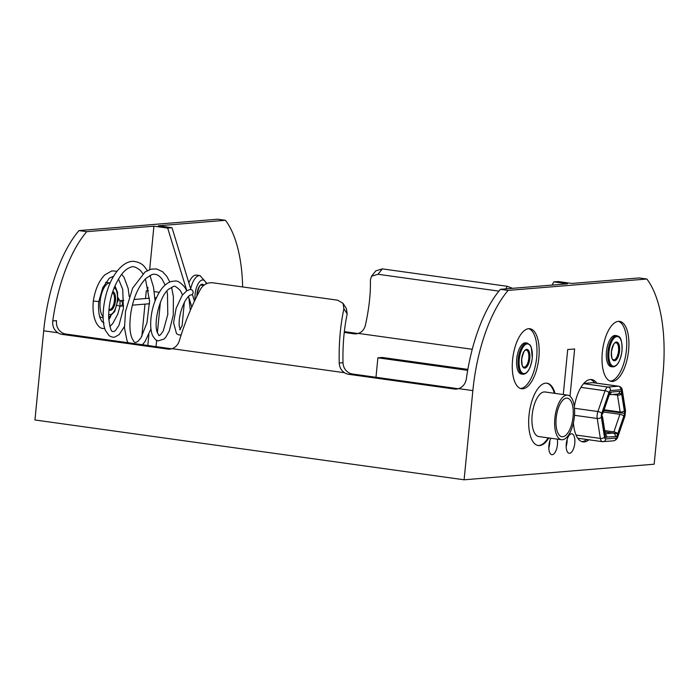 <?xml version="1.0" encoding="UTF-8"?>
<svg xmlns="http://www.w3.org/2000/svg" width="699" height="699" viewBox="0 0 699 699"><rect width="100%" height="100%" fill="white"/><g stroke="black" fill="none" stroke-linecap="round" stroke-linejoin="round"><path stroke-width="1.05" d="M588.916 439.793A31.472 13.43 -82.1 0 1 582.94 441.882A31.472 13.43 -82.1 0 1 573.425 422.703M581.865 441.628A31.472 13.43 97.9 0 0 586.732 439.488M548.829 437.958A31.472 13.43 -82.1 0 1 538.291 445.551A31.472 13.43 -82.1 0 1 528.986 415.494A31.472 13.43 -82.1 0 1 546.985 383.201A31.472 13.43 -82.1 0 1 555.041 393.38M566.26 443.891A9.838 4.194 97.9 0 0 569.169 453.284A9.838 4.194 97.9 0 0 574.788 443.192A9.838 4.194 97.9 0 0 571.878 433.799A9.838 4.194 97.9 0 0 566.26 443.891M566.155 446.512A9.838 4.194 97.9 0 0 567.038 442.109A9.838 4.194 97.9 0 0 567.134 439.488M550.882 438.247A9.838 4.194 97.9 0 0 548.916 445.315A9.838 4.194 97.9 0 0 551.826 454.7A9.838 4.194 97.9 0 0 557.452 444.608A9.838 4.194 97.9 0 0 557.234 439.129M548.82 447.937A9.838 4.194 97.9 0 0 549.694 443.533A9.838 4.194 97.9 0 0 549.798 440.912M602.32 352.462A30.293 12.923 97.9 0 0 611.284 381.392A30.293 12.923 97.9 0 0 628.611 350.313A30.293 12.923 97.9 0 0 619.646 321.383A30.293 12.923 97.9 0 0 602.32 352.462M610.21 381.13A30.293 12.923 97.9 0 0 626.426 350.007A30.293 12.923 97.9 0 0 618.536 321.339M512.585 359.828A30.293 12.923 97.9 0 0 521.55 388.758A30.293 12.923 97.9 0 0 538.868 357.67A30.293 12.923 97.9 0 0 529.912 328.74A30.293 12.923 97.9 0 0 512.585 359.828M520.467 388.495A30.293 12.923 97.9 0 0 536.683 357.364A30.293 12.923 97.9 0 0 528.802 328.696M566.74 444.153L566.242 444.083M646.855 279.023L508.138 290.4A112.312 47.916 97.9 0 0 472.856 390.61L464.11 479.794L654.159 464.206L662.905 375.022A112.312 47.916 97.9 0 0 646.855 279.023L639.104 277.94L571.913 283.453L558.151 281.54L553.818 281.889L552.053 285.078M464.11 479.794L34.95 419.977L43.696 330.793A112.312 47.916 97.9 0 1 78.978 230.591L217.695 219.206L225.454 220.29A112.312 47.916 -82.1 0 1 242.649 286.94M148.887 334.533L147.812 345.481M225.454 220.29L158.262 225.803L172.015 227.717L190.897 289.552M147.926 287.298L147.594 290.688L146.292 290.801L145.532 298.552M144.99 304.126L141.818 336.437M171.674 348.801A11.997 10.8 85.3 0 1 171.421 348.766L65.846 334.052L62.097 334.367A11.997 10.8 -94.7 0 1 57.895 332.776C53.989 329.989 52.276 326.049 52.748 320.955A112.312 47.916 -82.1 0 1 86.728 231.666L153.92 226.161L149.673 269.543M192.347 294.296L194.444 301.19M147.594 290.688L148.59 290.828M154.261 291.623L159.241 292.313M156.034 346.625L156.637 340.457M157.38 332.82L160.359 302.492M191.779 307.01L189.289 298.84M186.816 290.74L167.681 228.075L172.015 227.717M153.92 226.161L167.681 228.075M553.818 281.889L567.579 283.811L500.379 289.325A112.312 47.916 97.9 0 0 466.399 378.605C465.543 383.629 462.956 386.966 458.649 388.627A11.997 10.8 -94.7 0 1 456.403 389.081A11.997 10.8 -94.7 0 1 454.263 389.02L348.687 374.306A11.997 10.8 -94.7 0 1 344.493 372.716C341.217 370.461 339.461 367.22 339.225 362.991C338.762 343.532 340.317 325.454 343.891 308.766L343.078 303.383L337.661 300.186L212.819 282.789C207.655 282.387 203.619 284.397 200.727 288.809C192.068 304.79 184.947 322.09 179.363 340.71C178.079 344.721 175.65 347.377 172.059 348.687A11.997 10.8 -94.7 0 1 169.813 349.142A11.997 10.8 -94.7 0 1 167.664 349.081L62.097 334.367M458.273 388.749A11.997 10.8 85.3 0 1 458.011 388.714L352.445 374A11.997 10.8 85.3 0 1 348.251 372.41C344.974 370.147 343.218 366.905 342.991 362.685C342.624 345.219 344.022 328.967 347.193 313.93L343.891 308.766M343.078 303.383L346.363 308.53L347.193 313.93M86.728 231.666L78.978 230.591M498.885 291.125L378.019 274.279L371.51 276.254L375.835 270.845L382.344 268.879L507.177 286.284L512.629 288.32M508.138 290.4L500.379 289.325M344.249 332.444L353.956 333.799A11.997 10.8 -94.7 0 0 356.106 333.86A11.997 10.8 -94.7 0 0 358.351 333.406C361.977 332.095 364.301 329.447 365.332 325.454C369.046 308.853 370.723 293.685 370.383 279.958L371.51 276.254M344.336 331.623L357.713 333.484A11.997 10.8 -94.7 0 0 357.967 333.519M574.325 406.678A31.472 13.43 -82.1 0 1 591.634 379.531A31.472 13.43 -82.1 0 1 596.806 383.183M570.008 396.184L574.639 348.967L567.702 349.535L563.289 394.524M65.846 334.052A11.997 10.8 85.3 0 1 61.652 332.462C57.737 329.683 56.034 325.743 56.523 320.649L52.748 320.955M467.701 370.339L377.888 357.818L382.222 357.46L467.867 369.395M377.888 357.818L375.983 377.277M594.622 382.877A31.472 13.43 97.9 0 0 590.524 379.487M527.195 343.06L525.718 342.859A15.736 6.71 97.9 0 0 516.718 359.006A15.736 6.71 97.9 0 0 521.375 374.035L522.852 374.236A15.736 6.71 -82.1 0 1 518.195 359.207A15.736 6.71 -82.1 0 1 527.195 343.06L530.13 345.035L531.275 347.246L532.297 358.194C530.515 368.88 527.361 374.227 522.852 374.236M190.687 288.87A17.702 7.558 -82.1 0 1 200.028 275.607L196.506 275.118A17.702 7.558 97.9 0 0 188.852 282.859M104.745 328.521L103.234 328.469C98.376 328.871 91.569 319.504 93.308 301.051L98.795 301.584L102.823 287.586L109.306 278.202L113.657 276.21M190.18 289.535A2.752 2.551 77.7 0 1 192.793 290.976A2.752 2.551 77.7 0 1 190.827 295.004M103.155 317.73L101.879 317.547A17.702 7.558 -82.1 0 1 99.599 316.271M105.566 282.527A17.702 7.558 -82.1 0 1 106.772 282.475L110.18 282.955A17.702 7.558 97.9 0 0 100.167 301.138A17.702 7.558 97.9 0 0 103.137 316.778M612.586 366.879L611.109 366.669A15.736 6.71 -82.1 0 1 606.452 351.641A15.736 6.71 -82.1 0 1 615.452 335.494L616.937 335.703A15.736 6.71 97.9 0 0 607.938 351.85A15.736 6.71 97.9 0 0 612.586 366.879C617.103 366.861 620.249 361.514 622.031 350.837C622.293 334.786 618.117 336.726 616.937 335.703M120.018 306.162A2.752 2.481 -94.7 0 0 119.966 300.657L123.828 300.334M574.386 416.639A22.508 9.603 97.9 0 0 567.728 395.145A22.508 9.603 97.9 0 0 554.857 418.238A22.508 9.603 97.9 0 0 561.515 439.723A22.508 9.603 97.9 0 0 574.386 416.639M567.728 395.145L545.037 391.982A22.508 9.603 97.9 0 0 532.166 415.075A22.508 9.603 97.9 0 0 538.824 436.56L561.515 439.723M556.177 418.133A19.476 8.309 97.9 0 0 561.935 436.726A19.476 8.309 97.9 0 0 573.066 416.744A19.476 8.309 97.9 0 0 567.308 398.15A19.476 8.309 97.9 0 0 556.177 418.133M554.342 393.284A31.472 13.43 97.9 0 0 546.627 383.157M537.942 445.49A31.472 13.43 97.9 0 0 548.121 437.862M605.78 438.946L616.072 438.098A3.845 1.643 97.9 0 0 617.706 436.071L624.845 415.276A3.845 1.643 97.9 0 0 625.255 413.354A3.845 1.643 97.9 0 0 625.221 411.466L622.075 391.51A3.845 1.643 97.9 0 0 620.817 389.727L610.524 390.566A3.845 1.643 97.9 0 0 608.89 392.593L601.752 413.389A3.845 1.643 97.9 0 0 601.376 417.207L604.521 437.155A3.845 1.643 97.9 0 0 605.78 438.946A3.146 2.831 85.3 0 1 602.652 441.672A6.999 2.988 -82.1 0 1 602.372 441.663A6.999 2.988 -82.1 0 1 600.371 438.422L597.217 418.474A6.999 2.988 -82.1 0 1 597.156 415.031A6.999 2.988 -82.1 0 1 597.898 411.536L605.046 390.741A6.999 2.988 -82.1 0 1 608.008 387.054L618.3 386.215A6.999 2.988 -82.1 0 1 618.589 386.215L593.215 382.685A6.999 2.988 97.9 0 0 592.927 382.676L583.805 383.419M605.212 433.721L612.927 433.092A3.146 2.831 85.3 0 1 615.435 436.604L616.798 436.491L617.741 433.747A3.146 1.18 -161 0 0 613.888 431.895L619.934 414.289A3.146 1.18 19 0 1 623.788 416.141L624.731 413.397L624.312 410.767A3.146 1.651 171 0 1 620.162 412.026L604.119 409.797M620.162 412.026L617.497 395.136L612.726 394.472M613.888 431.895L604.714 430.619M619.934 414.289L603.377 411.973M612.927 433.092L604.932 431.973L617.741 433.747L623.788 416.141M608.916 394.76A3.146 2.831 -94.7 0 0 611.162 392.069L609.799 392.174L608.855 394.918A3.146 1.18 19 0 1 609.012 395.547L602.966 413.161A3.146 1.18 -161 0 0 602.809 412.532L601.865 415.276L602.285 417.906A3.146 1.651 -9 0 0 602.573 417.023A3.146 1.651 -9 0 0 602.022 416.272M617.497 395.136A3.146 1.651 -9 0 0 621.647 393.869L621.236 391.239L619.873 391.353A3.146 2.831 85.3 0 1 617.313 394.096L608.908 394.786M602.573 417.023L605.238 433.913A3.146 1.651 171 0 1 604.95 434.795L605.36 437.434L606.723 437.321A3.146 2.831 -94.7 0 0 605.238 434.175M602.459 413.555A3.146 1.18 -161 0 0 602.966 413.161M605.317 437.12L615.435 436.604M615.452 436.307L616.798 436.491M603.884 410.496L624.731 413.397M618.798 393.476L621.647 393.869L624.312 410.767M342.991 362.685L339.225 362.991M472.856 390.61L458.649 388.627M344.493 372.716L172.059 348.687M472.271 349.282L358.351 333.406M57.895 332.776L43.696 330.793M171.421 348.766L167.664 349.081M352.445 374L348.687 374.306M458.011 388.714L454.263 389.02M357.713 333.484L353.956 333.799M505.971 288.862L507.177 286.284M382.344 268.879L378.019 274.279M532.219 358.22A14.95 6.378 97.9 0 0 527.186 343.925A14.95 6.378 97.9 0 0 519.243 359.277A14.95 6.378 97.9 0 0 524.276 373.572A14.95 6.378 97.9 0 0 532.219 358.22M521.637 359.085A9.445 4.028 -82.1 0 1 526.644 349.386A9.445 4.028 -82.1 0 1 529.825 358.412A9.445 4.028 -82.1 0 1 524.809 368.111A9.445 4.028 -82.1 0 1 521.637 359.085M528.776 358.342A8.659 3.696 97.9 0 0 526.225 350.077C525.744 351.143 524.774 346.756 521.716 359.059C522.153 370.112 523.333 365.699 523.831 367.22A8.659 3.696 97.9 0 0 528.776 358.342M206.327 283.785A13.77 5.872 97.9 0 0 200.106 281.164A13.77 5.872 97.9 0 0 195.135 294.13A13.77 5.872 97.9 0 0 195.117 299.775M196.908 296.123A9.445 4.028 -82.1 0 1 197.013 293.973A9.445 4.028 -82.1 0 1 203.863 285.236M203.007 285.952A8.659 3.696 97.9 0 0 201.6 284.965C201.12 286.031 200.15 281.645 197.092 293.956L196.996 295.957M114.164 287.656A13.77 5.872 -82.1 0 1 117.345 300.509A13.77 5.872 -82.1 0 1 108.633 314.367M108.895 309.718A9.445 4.028 97.9 0 0 115.466 300.657A9.445 4.028 97.9 0 0 112.714 291.649M112.434 292.514A8.659 3.696 -82.1 0 1 114.426 300.587A8.659 3.696 -82.1 0 1 109.472 309.474L108.939 309.238M109.865 326.442L112.661 323.672L117.729 314.279L120.001 306.241L116.934 305.236M117.886 298.237A2.752 2.481 85.3 0 1 117.598 301.636M621.953 350.854A14.95 6.378 -82.1 0 1 614.01 366.215A14.95 6.378 -82.1 0 1 608.978 351.92A14.95 6.378 -82.1 0 1 616.92 336.56A14.95 6.378 -82.1 0 1 621.953 350.854M611.372 351.719A9.445 4.028 97.9 0 0 614.543 360.754A9.445 4.028 97.9 0 0 619.559 351.055A9.445 4.028 97.9 0 0 616.387 342.021A9.445 4.028 97.9 0 0 611.372 351.719M618.519 350.985A8.659 3.696 -82.1 0 1 613.565 359.863C613.565 358.779 611.573 362.37 611.45 351.702C614.508 339.391 615.478 343.786 615.959 342.72A8.659 3.696 -82.1 0 1 618.519 350.985M624.845 415.276A3.146 1.18 19 0 1 625.002 415.914L617.864 436.7A3.146 1.18 19 0 0 617.706 436.071M601.376 417.207A3.146 1.651 171 0 1 597.217 418.474L574.499 415.302M620.817 389.727A3.146 2.831 85.3 0 0 618.3 386.215L592.927 382.676M610.524 390.566A3.146 2.831 85.3 0 0 608.008 387.054L583.604 383.655M608.89 392.593A3.146 1.18 19 0 0 605.046 390.741L580.939 387.377M601.752 413.389A3.146 1.18 19 0 0 597.898 411.536L574.491 408.268M604.521 437.155A3.146 1.651 171 0 1 600.371 438.422L576.037 435.031M611.162 392.069L619.873 391.353M604.95 434.795L602.285 417.906M602.809 412.532L608.855 394.918M616.072 438.098A3.146 2.831 85.3 0 1 613.512 440.842L602.372 441.663L577.767 438.238M618.589 386.215C620.965 386.835 622.224 388.303 622.363 390.627A3.146 1.651 171 0 1 622.075 391.51M622.363 390.627L625.509 410.584A3.146 1.651 171 0 1 625.221 411.466M200.028 275.607L206.965 283.523M110.739 316.525L108.764 319.714M93.308 301.051C95.055 289.823 98.847 281.12 104.701 274.952L111.823 270.906L117.039 271.238M124.422 326.582L119.171 334.585L114.968 336.97C113.553 337.538 111.63 337.128 109.219 335.738L105.47 330.54C100.149 318.508 104.16 290.504 114.54 274.786C122.255 263.139 129.839 260.779 134.164 261.426C138.804 262.125 142.255 263.916 144.536 266.791L147.375 270.539M128.039 342.72L126.973 340.518L124.474 327.918L125.523 311.396L132.661 288.093L145.051 271.972L151.342 269.071L156.733 268.984L162.57 271.701L166.86 276.428L169.822 282.038M171.613 287.263L173.404 296.865L173.247 315.179L169.307 330.959L165.846 337.11L163.977 339.094L157.93 340.92L155.458 339.688L152.688 335.852C150.993 331.946 150.372 326.651 150.835 319.976C151.727 308.346 155.248 298.062 161.399 289.115C164.396 285.122 167.777 282.562 171.543 281.435L175.065 281.05C177.686 280.579 181.006 282.763 185.017 287.604L186.755 290.775M181.163 334.882L178.813 334.952L176.524 333.668L173.57 322.781L176.113 308.381L182.159 295.336L186.808 290.749L189.691 289.604M190.277 289.526L189.665 289.613M118.437 278.91L122.753 289.447L123.382 308.635L118.996 325.253L115.536 330.461L113.719 331.606L112.757 331.483C111.185 331.946 109.813 327.377 108.66 317.765C108.607 301.033 112.993 286.459 121.827 274.043C124.833 270.408 127.734 268.163 130.53 267.324C132.714 265.83 136.034 266.904 140.49 270.522L142.876 273.72M145.427 278.875L149.56 301.051L146.956 322.833L140.971 337.809L138.009 341.243C135.842 342.798 134.418 342.825 133.736 341.322L131.866 337.958C129.56 331.964 129.298 323.165 131.062 311.571C133.684 297.005 138.69 285.9 146.065 278.254L151.989 274.576C155.702 273.492 159.136 275.135 162.29 279.504L165.113 285.078M166.895 291.064L167.498 294.218L167.777 314.585L163.225 331.02L160.403 334.9C158.053 335.738 159.896 336.918 157.249 332.418C153.387 322.37 159.931 294.961 169.219 288.801C175.03 286.345 173.081 283.838 180.412 290.618L182.5 294.873M184.326 302.379L182.09 325.865L180.054 329.264M114.933 285.795L117.519 292.287L117.738 300.404L114.723 311.422L108.651 317.678M103.994 323.008L101.792 321.374L99.992 317.626C98.62 313.344 98.227 307.997 98.795 301.584M117.904 297.547L120.036 300.972L120.001 306.241M121.652 274.261L124.029 277.32L128.127 288.329L129.193 296.586M149.935 275.406L153.535 287.254L155.073 300.937M150.949 328.932L145.016 341.636L142.386 344.721M188.669 296.193L190.329 310.33M179.643 329.596L180.351 329.718L179.215 326.04C178.699 318.132 180.7 309.674 185.235 300.684C190.53 292.977 190.469 295.703 190.644 295.022M156.445 297.66L154.916 297.783M149.437 298.228L134.016 299.495M149.569 303.75L132.399 305.157M123.644 305.874L120.193 306.153M625.509 410.584L625.002 415.914M613.512 440.842C615.767 440.335 617.217 438.955 617.864 436.7"/></g></svg>
